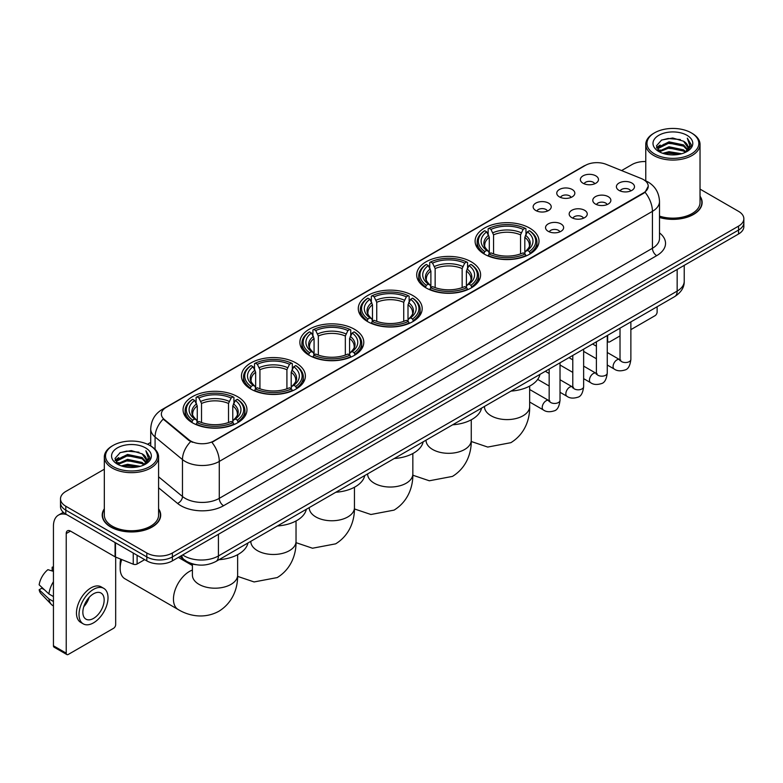 <?xml version="1.0" encoding="UTF-8"?>
<svg xmlns="http://www.w3.org/2000/svg" width="783" height="783" viewBox="0 0 783 783"><rect width="100%" height="100%" fill="white"/><g stroke="black" fill="none" stroke-linecap="round" stroke-linejoin="round"><path stroke-width="1.17" d="M296.023 362.969A31.956 18.449 0 0 0 261.199 358.976A31.956 18.449 0 0 0 241.467 376.016A31.956 18.449 0 0 0 250.834 389.063A31.956 18.449 0 0 0 285.658 393.066A31.956 18.449 0 0 0 305.38 376.016A31.956 18.449 0 0 0 296.023 362.969M471.239 261.806A31.956 18.449 0 0 0 436.415 257.813A31.956 18.449 0 0 0 416.693 274.853A31.956 18.449 0 0 0 426.05 287.899A31.956 18.449 0 0 0 460.874 291.902A31.956 18.449 0 0 0 480.605 274.853A31.956 18.449 0 0 0 471.239 261.806M412.837 295.534A31.956 18.449 0 0 0 378.013 291.53A31.956 18.449 0 0 0 358.281 308.571A31.956 18.449 0 0 0 367.648 321.617A31.956 18.449 0 0 0 402.472 325.62A31.956 18.449 0 0 0 422.194 308.571A31.956 18.449 0 0 0 412.837 295.534M354.425 329.251A31.956 18.449 0 0 0 319.601 325.248A31.956 18.449 0 0 0 299.879 342.298A31.956 18.449 0 0 0 309.236 355.345A31.956 18.449 0 0 0 344.06 359.338A31.956 18.449 0 0 0 363.792 342.298A31.956 18.449 0 0 0 354.425 329.251M237.611 396.697A31.956 18.449 0 0 0 202.787 392.694A31.956 18.449 0 0 0 183.065 409.734A31.956 18.449 0 0 0 192.422 422.781A31.956 18.449 0 0 0 227.246 426.784A31.956 18.449 0 0 0 246.968 409.734A31.956 18.449 0 0 0 237.611 396.697M529.651 228.088A31.956 18.449 0 0 0 494.827 224.085A31.956 18.449 0 0 0 475.095 241.135A31.956 18.449 0 0 0 484.462 254.181A31.956 18.449 0 0 0 519.286 258.175A31.956 18.449 0 0 0 539.007 241.135A31.956 18.449 0 0 0 529.651 228.088M559.405 196.876A9.044 5.217 180 0 1 557.613 195.398A9.044 5.217 180 0 1 560.608 188.909A9.044 5.217 180 0 1 572.197 189.496A9.044 5.217 180 0 1 573.988 195.398A9.044 5.217 180 0 1 559.405 196.876M571.101 197.414A5.422 3.132 0 0 0 569.642 195.887A5.422 3.132 0 0 0 564.298 195.094A5.422 3.132 0 0 0 560.511 197.414M535.787 210.51A9.044 5.217 180 0 1 533.996 209.032A9.044 5.217 180 0 1 536.991 202.543A9.044 5.217 180 0 1 548.58 203.13A9.044 5.217 180 0 1 550.371 209.032A9.044 5.217 180 0 1 535.787 210.51M547.474 211.058A5.422 3.132 0 0 0 546.025 209.531A5.422 3.132 0 0 0 540.671 208.738A5.422 3.132 0 0 0 536.893 211.058M583.032 183.242A9.044 5.217 180 0 1 581.231 181.764A9.044 5.217 180 0 1 584.226 175.275A9.044 5.217 180 0 1 595.814 175.852A9.044 5.217 180 0 1 597.615 181.764A9.044 5.217 180 0 1 583.032 183.242M594.718 183.78A5.422 3.132 0 0 0 593.26 182.253A5.422 3.132 0 0 0 587.916 181.46A5.422 3.132 0 0 0 584.128 183.78M595.432 204.04A9.044 5.217 180 0 1 593.641 202.562A9.044 5.217 180 0 1 596.636 196.073A9.044 5.217 180 0 1 608.225 196.65A9.044 5.217 180 0 1 610.016 202.562A9.044 5.217 180 0 1 595.432 204.04M607.119 204.578A5.422 3.132 0 0 0 605.66 203.051A5.422 3.132 0 0 0 600.316 202.259A5.422 3.132 0 0 0 596.538 204.578M571.815 217.674A9.044 5.217 180 0 1 570.024 216.196A9.044 5.217 180 0 1 573.019 209.707A9.044 5.217 180 0 1 584.607 210.294A9.044 5.217 180 0 1 586.398 216.196A9.044 5.217 180 0 1 571.815 217.674M583.501 218.212A5.422 3.132 0 0 0 582.043 216.695A5.422 3.132 0 0 0 576.699 215.893A5.422 3.132 0 0 0 572.911 218.212M548.198 231.308A9.044 5.217 180 0 1 546.397 229.83A9.044 5.217 180 0 1 549.392 223.341A9.044 5.217 180 0 1 560.99 223.928A9.044 5.217 180 0 1 562.781 229.83A9.044 5.217 180 0 1 548.198 231.308M559.884 231.856A5.422 3.132 0 0 0 558.426 230.329A5.422 3.132 0 0 0 553.082 229.536A5.422 3.132 0 0 0 549.294 231.856M619.05 190.406A9.044 5.217 180 0 1 617.258 188.928A9.044 5.217 180 0 1 620.253 182.439A9.044 5.217 180 0 1 631.842 183.016A9.044 5.217 180 0 1 633.633 188.928A9.044 5.217 180 0 1 619.05 190.406M630.736 190.944A5.422 3.132 0 0 0 629.287 189.417A5.422 3.132 0 0 0 623.934 188.625A5.422 3.132 0 0 0 620.156 190.944M641.306 178.544A16.277 9.396 180 0 1 643.479 179.601A16.277 9.396 180 0 1 648.246 186.246A16.277 9.396 180 0 1 643.479 192.892L213.739 440.995A16.277 9.396 180 0 1 188.889 439.743L164.313 419.473A16.277 9.396 180 0 1 161.367 414.08A16.277 9.396 180 0 1 166.133 407.434L585.351 165.409A16.277 9.396 180 0 1 606.199 164.352L641.306 178.544M196.298 564.729A18.087 10.443 180 0 1 184.857 560.452L180.021 556.459M104.325 508.793A29.245 16.883 0 0 0 102.211 515.087A29.245 16.883 0 0 0 110.785 527.028A29.245 16.883 0 0 0 142.643 530.688A29.245 16.883 0 0 0 160.701 515.087A29.245 16.883 0 0 0 158.587 508.793M648.246 186.246L645.055 192.227L643.479 193.372L211.909 442.307A21.102 12.185 60 0 1 219.279 461.432A24.116 13.928 180 0 1 185.179 461.432A24.116 13.928 180 0 1 182.468 459.572L155.083 436.983A24.116 13.928 180 0 1 150.718 428.996L150.718 445.967M104.325 469.213L65.801 491.46A18.087 10.443 0 0 0 60.506 498.84L60.506 506.718A18.087 10.443 0 0 0 65.801 514.098L146.803 560.873L146.803 556.928A18.087 10.443 0 0 0 172.387 556.928L738.555 230.055A18.087 10.443 0 0 0 743.85 222.675A18.087 10.443 0 0 1 738.555 230.055L172.387 556.928A18.087 10.443 0 0 1 146.803 556.928L65.801 510.164L146.803 556.928L146.803 552.994A18.087 10.443 0 0 0 172.387 552.994L738.555 226.121A18.087 10.443 0 0 0 743.85 218.731A18.087 10.443 0 0 0 738.555 211.351L700.031 189.104M60.506 502.784A18.087 10.443 0 0 0 65.801 510.164A18.087 10.443 0 0 1 60.506 502.784M192.549 442.307L188.889 440.457L163.216 419.081A21.102 14.114 129.5 0 0 155.083 436.983L155.083 449.295M659.501 217.498A29.245 16.883 0 0 0 702.136 202.494A29.245 16.883 0 0 0 700.031 196.19M645.769 161.543A18.087 10.443 0 0 0 631.969 164.587L621.594 170.577M150.718 442.434L147.537 444.274M60.506 498.84A18.087 10.443 0 0 0 65.801 506.229L146.803 552.994M146.803 560.873A18.087 10.443 0 0 0 172.387 560.873L738.555 234A18.087 10.443 0 0 0 743.85 226.61L743.85 218.731M607.256 340.341L607.667 340.576A3.015 1.742 120 0 0 608.293 341.956A3.015 1.742 120 0 0 609.8 341.809L620.019 335.907M630.873 329.643L654.989 315.715A3.015 1.742 120 0 0 657.123 312.026L657.123 306.75M607.667 340.576L607.667 335.3M654.568 153.997A25.927 14.965 0 0 0 691.232 153.997A25.927 14.965 0 0 0 691.232 132.826L692.084 133.325A27.131 15.66 0 0 1 700.031 144.395A27.131 15.66 0 0 1 683.285 158.871A27.131 15.66 0 0 1 653.717 155.474A27.131 15.66 0 0 1 645.769 144.395A27.131 15.66 0 0 1 653.717 133.325L654.568 132.826A25.927 14.965 0 0 0 654.568 153.997M659.501 216.108A27.131 15.66 0 0 0 700.031 202.494L700.031 144.395M659.501 217.302A28.942 16.707 0 0 0 701.842 202.494A28.942 16.707 0 0 0 700.031 196.67M662.741 153.292L668.995 151.687L681.68 153.722M664.532 153.84L668.995 152.92L679.83 154.182M658.836 151.276L668.995 146.764L683.559 149.837L685.898 151.785M659.462 151.794L668.995 147.997L683.559 151.07L685.252 152.362M658.004 150.444L658.337 147.175L668.995 141.84L683.559 144.914L687.543 149.436M657.867 149.847L658.337 148.408L668.995 143.074L683.559 146.147L687.259 150.023M685.096 152.489A15.073 8.701 0 0 0 687.973 147.38A15.073 8.701 0 0 0 683.559 141.224L687.963 147.674M686.965 135.293A19.898 11.491 0 0 0 658.875 135.263A19.898 11.491 0 0 0 658.738 151.491A19.898 11.491 0 0 0 658.826 151.54A19.898 11.491 0 0 0 687.053 151.491A19.898 11.491 0 0 0 686.965 135.293M683.559 141.224L672.724 137.994L661.596 140.04L656.438 145.873L659.863 152.088M686.329 151.892L691.135 145.795L691.232 144.698L687.317 138.16L689.784 145.481L685.252 152.421M692.084 133.325L691.232 132.826A25.927 14.965 0 0 0 654.568 132.826M687.317 138.16L691.232 144.943M661.341 140.167L668.153 138.483L680.358 139.58M656.634 148.085L658.855 146.343M663.749 144.258L668.153 143.406L679.928 144.375M663.749 149.181L668.153 148.33L679.928 149.299M664.659 153.869L668.153 153.253L679.81 154.182M656.506 147.605L660.157 145.012M658.444 150.913L660.157 149.935M483.884 253.839L484.746 251.549A28.697 16.57 0 0 1 484.746 230.711L486.713 231.846A25.927 14.965 0 0 0 486.713 250.413L488.661 251.519L489.297 253.849M489.297 252.899L489.297 237.308L486.713 231.846M488.152 234.323L488.152 228.744L489.003 228.254A28.697 16.57 0 0 1 525.099 228.254L523.132 229.39A25.927 14.965 0 0 0 490.98 229.39L493.554 234.851L493.554 253.907M520.548 253.907L520.548 234.851L523.132 229.39M511.045 391.089A33.16 19.144 0 0 0 539.976 374.382M488.152 255.493A29.901 17.265 0 0 0 525.961 255.493L525.099 254.015A28.697 16.57 0 0 1 489.003 254.015L488.152 256.002M525.961 256.002L525.961 255.493M484.746 230.711L483.884 231.2A29.901 17.265 0 0 0 477.15 242.113A29.901 17.265 0 0 0 483.884 253.036M525.099 228.254L525.961 228.744L525.961 234.323M489.003 254.015L490.98 252.88A25.927 14.965 0 0 0 523.132 252.88L525.099 254.015M486.713 250.413L484.746 251.549M490.98 229.39L489.003 228.254M488.661 235.213A23.187 13.389 0 0 0 488.661 251.519L488.768 251.597C485.48 248.407 484.139 246.244 484.746 245.108A22.306 12.88 0 0 1 489.297 237.308M530.228 253.036A29.901 17.265 0 0 0 536.962 242.113A29.901 17.265 0 0 0 530.228 231.2L529.367 230.711A28.697 16.57 0 0 1 529.367 251.549L530.228 253.839M529.367 251.549L527.39 250.413A25.927 14.965 0 0 0 527.39 231.846L529.367 230.711M527.39 231.846L524.816 237.308L524.816 252.899L525.442 251.519L527.39 250.413M524.816 237.308A22.306 12.88 0 0 1 529.367 245.108C529.974 246.254 528.623 248.417 525.334 251.597L525.442 251.519A23.187 13.389 0 0 0 525.442 235.213M524.816 253.849L524.816 252.899M425.472 287.557L426.334 285.276A28.697 16.57 0 0 1 426.334 264.429L428.311 265.574A25.927 14.965 0 0 0 428.311 284.131L430.259 285.247L430.885 287.567M430.885 286.617L430.885 271.035L428.311 265.574M429.74 268.04L429.74 262.462L430.601 261.972A28.697 16.57 0 0 1 466.697 261.972L464.72 263.108A25.927 14.965 0 0 0 432.568 263.108L435.152 268.569L435.152 287.635M462.146 287.635L462.146 268.569L464.72 263.108M452.633 424.807A33.16 19.144 0 0 0 481.565 408.1M429.74 289.211A29.901 17.265 0 0 0 467.559 289.211L466.697 287.733A28.697 16.57 0 0 1 430.601 287.733L429.74 289.73M467.559 289.73L467.559 289.211M426.334 264.429L425.472 264.918A29.901 17.265 0 0 0 418.739 275.841A29.901 17.265 0 0 0 425.472 286.754M466.697 261.972L467.559 262.462L467.559 268.04M430.601 287.733L432.568 286.598A25.927 14.965 0 0 0 464.72 286.598L466.697 287.733M428.311 284.131L426.334 285.276M432.568 263.108L430.601 261.972M430.259 268.931A23.187 13.389 0 0 0 430.259 285.247L430.366 285.315C427.068 282.125 425.727 279.962 426.344 278.826A22.306 12.88 0 0 1 430.885 271.035M471.816 286.754A29.901 17.265 0 0 0 478.55 275.841A29.901 17.265 0 0 0 471.816 264.918L470.965 264.429A28.697 16.57 0 0 1 470.965 285.276L471.816 287.557M470.965 285.276L468.988 284.131A25.927 14.965 0 0 0 468.988 265.574L470.965 264.429M468.988 265.574L466.404 271.035L466.404 286.617L467.04 285.247L468.988 284.131M466.404 271.035A22.306 12.88 0 0 1 470.955 278.826C471.562 279.971 470.221 282.134 466.932 285.315L467.04 285.247A23.187 13.389 0 0 0 467.04 268.931M466.404 287.567L466.404 286.617M367.07 321.284L367.932 318.994A28.697 16.57 0 0 1 367.932 298.157L369.899 299.292A25.927 14.965 0 0 0 369.899 317.859L371.847 318.965L372.483 321.294M372.483 320.345L372.483 304.753L369.899 299.292M371.338 301.758L371.338 296.18L372.189 295.69A28.697 16.57 0 0 1 408.286 295.69L406.318 296.835A25.927 14.965 0 0 0 374.166 296.835L376.74 302.297L376.74 321.353M403.734 321.353L403.734 302.297L406.318 296.835M394.221 458.525A33.16 19.144 0 0 0 423.163 441.827M371.338 322.939A29.901 17.265 0 0 0 409.147 322.939L408.286 321.461A28.697 16.57 0 0 1 372.189 321.461L371.338 323.448M409.147 323.448L409.147 322.939M367.932 298.157L367.07 298.646A29.901 17.265 0 0 0 360.337 309.559A29.901 17.265 0 0 0 367.07 320.472M408.286 295.69L409.147 296.18L409.147 301.758M372.189 321.461L374.166 320.316A25.927 14.965 0 0 0 406.318 320.316L408.286 321.461M369.899 317.859L367.932 318.994M374.166 296.835L372.189 295.69M371.847 302.649A23.187 13.389 0 0 0 371.847 318.965L371.954 319.033C368.666 315.852 367.325 313.689 367.932 312.544A22.306 12.88 0 0 1 372.483 304.753M413.414 320.472A29.901 17.265 0 0 0 420.148 309.559A29.901 17.265 0 0 0 413.414 298.646L412.553 298.157A28.697 16.57 0 0 1 412.553 318.994L413.414 321.284M412.553 318.994L410.576 317.859A25.927 14.965 0 0 0 410.576 299.292L412.553 298.157M410.576 299.292L408.002 304.753L408.002 320.345L408.628 318.965L410.576 317.859M408.002 304.753A22.306 12.88 0 0 1 412.543 312.544C413.16 313.689 411.809 315.852 408.52 319.033L408.628 318.965A23.187 13.389 0 0 0 408.628 302.649M408.002 321.294L408.002 320.345M308.659 355.002L309.52 352.712A28.697 16.57 0 0 1 309.52 331.875L311.497 333.01A25.927 14.965 0 0 0 311.497 351.577L313.445 352.683L314.071 355.012M314.071 354.063L314.071 338.471L311.497 333.01M312.926 335.486L312.926 329.907L313.787 329.418A28.697 16.57 0 0 1 349.884 329.418L347.906 330.553A25.927 14.965 0 0 0 315.755 330.553L318.338 336.015L318.338 355.071M345.332 355.071L345.332 336.015L347.906 330.553M335.819 492.253A33.16 19.144 0 0 0 364.751 475.545M312.926 356.656A29.901 17.265 0 0 0 350.735 356.656L349.884 355.179A28.697 16.57 0 0 1 313.787 355.179L312.926 357.165M350.735 357.165L350.735 356.656M309.52 331.875L308.659 332.364A29.901 17.265 0 0 0 301.925 343.277A29.901 17.265 0 0 0 308.659 354.2M349.884 329.418L350.735 329.907L350.735 335.486M313.787 355.179L315.755 354.043A25.927 14.965 0 0 0 347.906 354.043L349.884 355.179M311.497 351.577L309.52 352.712M315.755 330.553L313.787 329.418M313.445 336.367A23.187 13.389 0 0 0 313.445 352.683L313.552 352.761C310.254 349.57 308.913 347.407 309.52 346.272A22.306 12.88 0 0 1 314.071 338.471M355.002 354.2A29.901 17.265 0 0 0 361.736 343.277A29.901 17.265 0 0 0 355.002 332.364L354.141 331.875A28.697 16.57 0 0 1 354.141 352.712L355.002 355.002M354.141 352.712L352.174 351.577A25.927 14.965 0 0 0 352.174 333.01L354.141 331.875M352.174 333.01L349.59 338.471L349.59 354.063L350.226 352.683L352.174 351.577M349.59 338.471A22.306 12.88 0 0 1 354.141 346.272C354.748 347.417 353.407 349.58 350.118 352.761L350.226 352.683A23.187 13.389 0 0 0 350.226 336.367M349.59 355.012L349.59 354.063M250.257 388.72L251.108 386.44A28.697 16.57 0 0 1 251.108 365.592L253.085 366.738A25.927 14.965 0 0 0 253.085 385.295L255.033 386.411L255.659 388.73M255.659 387.781L255.659 372.199L253.085 366.738M254.514 369.204L254.514 363.625L255.375 363.136A28.697 16.57 0 0 1 291.472 363.136L289.504 364.271A25.927 14.965 0 0 0 257.353 364.271L259.927 369.733L259.927 388.799M286.921 388.799L286.921 369.733L289.504 364.271M277.407 525.97A33.16 19.144 0 0 0 306.349 509.263M254.514 390.374A29.901 17.265 0 0 0 292.333 390.374L291.472 388.897A28.697 16.57 0 0 1 255.375 388.897L254.514 390.893M292.333 390.893L292.333 390.374M251.108 365.592L250.257 366.082A29.901 17.265 0 0 0 243.523 377.005A29.901 17.265 0 0 0 250.257 387.918M291.472 363.136L292.333 363.625L292.333 369.204M255.375 388.897L257.353 387.761A25.927 14.965 0 0 0 289.504 387.761L291.472 388.897M253.085 385.295L251.108 386.44M257.353 364.271L255.375 363.136M255.033 370.095A23.187 13.389 0 0 0 255.033 386.411L255.141 386.479C251.852 383.288 250.511 381.125 251.118 379.99A22.306 12.88 0 0 1 255.659 372.199M296.591 387.918A29.901 17.265 0 0 0 303.334 377.005A29.901 17.265 0 0 0 296.591 366.082L295.739 365.592A28.697 16.57 0 0 1 295.739 386.44L296.591 388.72M295.739 386.44L293.762 385.295A25.927 14.965 0 0 0 293.762 366.738L295.739 365.592M293.762 366.738L291.188 372.199L291.188 387.781L291.814 386.411L293.762 385.295M291.188 372.199A22.306 12.88 0 0 1 295.729 379.99C296.336 381.135 294.995 383.298 291.707 386.479L291.814 386.411A23.187 13.389 0 0 0 291.814 370.095M291.188 388.73L291.188 387.781M121.717 559.542A22.609 13.057 120 0 0 120.161 568.38L120.161 563.457A16.58 9.572 -60 0 1 120.69 559.131M120.161 568.38A22.609 13.057 120 0 0 124.84 578.725L178.132 609.497A22.609 13.057 -60 0 1 174.668 591.38A22.609 13.057 -60 0 1 189.437 571.453A22.609 13.057 -60 0 1 192.412 570.063M191.845 422.448L192.706 420.158A28.697 16.57 0 0 1 192.706 399.32L194.673 400.456A25.927 14.965 0 0 0 194.673 419.022L196.631 420.128L197.257 422.458M197.257 421.508L197.257 405.917L194.673 400.456M196.112 402.922L196.112 397.343L196.964 396.854A28.697 16.57 0 0 1 233.07 396.854L231.093 397.999A25.927 14.965 0 0 0 198.941 397.999L201.525 403.46L201.525 422.517M228.519 422.517L228.519 403.46L231.093 397.999M219.005 559.688A33.16 19.144 0 0 0 247.937 542.991M196.112 424.102A29.901 17.265 0 0 0 233.921 424.102L233.07 422.624A28.697 16.57 0 0 1 196.964 422.624L196.112 424.611M233.921 424.611L233.921 424.102M192.706 399.32L191.845 399.81A29.901 17.265 0 0 0 185.111 410.723A29.901 17.265 0 0 0 191.845 421.636M233.07 396.854L233.921 397.343L233.921 402.922M196.964 422.624L198.941 421.479A25.927 14.965 0 0 0 231.093 421.479L233.07 422.624M194.673 419.022L192.706 420.158M198.941 397.999L196.964 396.854M196.631 403.813A23.187 13.389 0 0 0 196.631 420.128L196.739 420.197C193.44 417.016 192.099 414.853 192.706 413.708A22.306 12.88 0 0 1 197.257 405.917M238.189 421.636A29.901 17.265 0 0 0 244.922 410.723A29.901 17.265 0 0 0 238.189 399.81L237.327 399.32A28.697 16.57 0 0 1 237.327 420.158L238.189 422.448M237.327 420.158L235.36 419.022A25.927 14.965 0 0 0 235.36 400.456L237.327 399.32M235.36 400.456L232.776 405.917L232.776 421.508L233.412 420.128L235.36 419.022M232.776 405.917A22.306 12.88 0 0 1 237.327 413.708C237.934 414.853 236.593 417.016 233.295 420.197L233.412 420.128A23.187 13.389 0 0 0 233.412 403.813M232.776 422.458L232.776 421.508M137.103 555.264L137.103 564.005L144.669 559.639M66.702 514.627A24.116 13.928 -120 0 0 58.431 515.126A24.116 13.928 -120 0 0 53.44 526.166L53.44 645.789L66.232 653.169L66.232 533.546A6.029 3.484 60 0 1 67.475 530.786A6.029 3.484 60 0 1 70.49 531.089L115.072 556.821L115.072 542.55M66.232 653.169A3.015 1.742 120 0 0 66.849 654.549L54.066 647.169A3.015 1.742 -60 0 1 53.44 645.789M66.849 654.549A3.015 1.742 120 0 0 68.356 654.402L113.555 628.309A3.015 1.742 120 0 0 115.678 624.619L115.678 557.105M137.103 564.005A3.015 1.742 180 0 1 133.247 564.2L115.473 557.016A3.015 1.742 180 0 1 115.072 556.821M93.51 618.413A15.073 8.701 120 0 0 103.356 605.132A15.073 8.701 120 0 0 101.046 593.054A15.073 8.701 120 0 0 93.51 593.808A15.073 8.701 120 0 0 83.664 607.089A15.073 8.701 120 0 0 85.973 619.167A15.073 8.701 120 0 0 93.51 618.413M83.771 606.737A15.073 8.701 120 0 0 89.184 597.36M53.44 567.597L52.158 567.215L52.158 570.239L53.44 570.983M103.767 588.356L101.203 586.878A20.495 11.833 120 0 0 90.955 587.896A20.495 11.833 120 0 0 77.566 605.964A20.495 11.833 120 0 0 80.708 622.387L83.262 623.865A20.495 11.833 120 0 0 93.51 622.847A20.495 11.833 120 0 0 106.909 604.789A20.495 11.833 120 0 0 103.767 588.356A20.495 11.833 120 0 0 93.51 589.374A20.495 11.833 120 0 0 80.12 607.442A20.495 11.833 120 0 0 83.262 623.865M53.44 581.691A19.898 11.491 120 0 0 48.908 593.954L39.15 584.823A15.68 9.053 120 0 1 47.9 569.672L53.44 571.355M53.44 596.568L48.908 593.954M44.425 589.765L41.773 588.229L39.15 589.746L48.908 598.878L53.44 601.491M48.908 598.878A19.898 11.491 120 0 0 51.365 604.437A19.898 11.491 120 0 0 52.872 605.621L53.44 605.944M53.44 566.853A15.68 9.053 120 0 0 52.158 567.215M39.15 589.746A15.68 9.053 120 0 0 41 593.651L51.365 604.437M113.124 466.599A25.927 14.965 0 0 0 149.788 466.599A25.927 14.965 0 0 0 149.788 445.429L150.639 445.919A27.131 15.66 0 0 1 158.587 456.998A27.131 15.66 0 0 1 141.84 471.474A27.131 15.66 0 0 1 112.272 468.077A27.131 15.66 0 0 1 104.325 456.998A27.131 15.66 0 0 1 112.272 445.919L113.124 445.429A25.927 14.965 0 0 0 113.124 466.599M104.325 456.998L104.325 515.087A27.131 15.66 0 0 0 112.272 526.166A27.131 15.66 0 0 0 141.84 529.562A27.131 15.66 0 0 0 158.587 515.087L158.587 456.998M104.325 509.273A28.942 16.707 0 0 0 102.514 515.087A28.942 16.707 0 0 0 110.99 526.9A28.942 16.707 0 0 0 142.535 530.522A28.942 16.707 0 0 0 160.398 515.087A28.942 16.707 0 0 0 158.587 509.273M121.296 465.895L127.56 464.29L140.235 466.316M123.088 466.433L127.56 465.513L138.385 466.776M117.391 463.879L127.56 459.367L142.114 462.44L144.454 464.378M118.018 464.388L127.56 460.59L142.114 463.663L143.808 464.965M116.559 463.037L116.902 459.778L127.56 454.443L142.114 457.517L146.098 462.039M116.432 462.44L116.902 461.001L127.56 455.667L142.114 458.74L145.814 462.626M143.651 465.092A15.073 8.701 0 0 0 146.529 459.973A15.073 8.701 0 0 0 142.114 453.817L146.519 460.277M145.53 447.886A19.898 11.491 0 0 0 117.43 447.866A19.898 11.491 0 0 0 117.303 464.084A19.898 11.491 0 0 0 117.391 464.133A19.898 11.491 0 0 0 145.609 464.084A19.898 11.491 0 0 0 145.53 447.886M142.114 453.817L131.28 450.587L120.161 452.633L114.993 458.466L118.419 464.681M144.894 464.485L149.7 458.388L149.788 457.292L145.883 450.754L148.349 458.084L143.818 465.014M150.639 445.919L149.788 445.429A25.927 14.965 0 0 0 113.124 445.429M145.883 450.754L149.788 457.546M119.897 452.76L126.709 451.086L138.924 452.183M115.189 460.688L117.421 458.936M122.314 456.861L126.709 456.009L138.483 456.969M122.314 461.784L126.709 460.933L138.483 461.892M123.215 466.472L126.709 465.856L138.366 466.785M115.062 460.198L118.713 457.605M117.01 463.516L118.713 462.528M164.313 419.473L164.313 420.187M188.889 439.743L188.889 440.457M213.739 440.995L213.739 441.485M659.501 232.903A30.146 17.402 180 0 1 656.692 255.659L223.547 505.73A6.029 3.484 60 0 1 219.279 498.35L652.435 248.27A24.116 13.928 0 0 0 659.501 238.423L659.501 201.505A24.116 13.928 180 0 1 652.435 211.351A21.102 12.185 -120 0 0 645.055 192.227M223.547 505.73A30.146 17.402 180 0 1 180.912 505.73A30.146 17.402 180 0 1 177.535 503.41L158.587 487.789M190.69 441.573A21.102 14.114 129.5 0 0 182.468 459.572L182.468 496.491A24.116 13.928 0 0 0 185.179 498.35A24.116 13.928 0 0 0 219.279 498.35L219.279 461.432L652.435 211.351L652.435 248.27A6.029 3.484 60 0 0 656.692 255.659M659.501 201.505C659.09 192.833 655.273 186.334 648.06 181.999L645.016 180.511A21.102 9.885 112 0 0 644.732 180.413M164.342 408.667A21.102 12.185 -120 0 0 162.159 409.489C154.936 413.825 151.129 420.324 150.718 428.996M162.159 409.489L583.58 166.182A21.102 12.185 60 0 1 585.175 165.507M172.387 552.994L172.387 560.873M738.555 226.121L738.555 234M65.801 506.229L65.801 514.098M158.587 476.798L182.468 496.491A6.029 4.032 -50.5 0 1 177.535 503.41M182.703 554.912A24.116 13.928 0 0 0 184.318 555.95A24.116 13.928 0 0 0 218.428 555.95L677.158 291.1A24.116 13.928 0 0 0 684.225 281.254C684.401 287.244 681.21 292.362 674.662 296.62L215.932 561.47A12.058 6.959 60 0 0 218.428 555.95L218.428 534.29M677.158 269.44L677.158 291.1A12.058 6.959 60 0 1 674.662 296.62M181.725 555.48A12.058 8.065 129.5 0 0 183.829 559.395L180.168 556.38M529.66 386.088L529.66 406.543A22.609 13.057 180 0 1 523.044 415.773A22.609 13.057 180 0 1 491.068 415.773A22.609 13.057 180 0 1 484.442 406.543L484.501 407.424M520.548 234.851A22.306 12.88 0 0 0 493.554 234.851M521.184 232.747A23.187 13.389 0 0 0 492.928 232.747M471.258 419.805L471.258 440.261A22.609 13.057 180 0 1 464.632 449.491A22.609 13.057 180 0 1 432.656 449.491A22.609 13.057 180 0 1 426.04 440.261L426.089 441.142M462.146 268.569A22.306 12.88 0 0 0 435.152 268.569M462.773 266.465A23.187 13.389 0 0 0 434.516 266.465M412.847 453.523L412.847 473.979A22.609 13.057 180 0 1 406.23 483.209A22.609 13.057 180 0 1 374.254 483.209A22.609 13.057 180 0 1 367.628 473.979L367.687 474.87M403.734 302.297A22.306 12.88 0 0 0 376.74 302.297M404.371 300.192A23.187 13.389 0 0 0 376.114 300.192M354.445 487.251L354.445 507.707A22.609 13.057 180 0 1 347.818 516.937A22.609 13.057 180 0 1 315.843 516.937A22.609 13.057 180 0 1 309.226 507.707L309.275 508.588M345.332 336.015A22.306 12.88 0 0 0 318.338 336.015M345.959 333.91A23.187 13.389 0 0 0 317.702 333.91M296.033 520.969L296.033 541.425A22.609 13.057 180 0 1 289.416 550.655A22.609 13.057 180 0 1 257.441 550.655A22.609 13.057 180 0 1 250.814 541.425L250.863 542.306M286.921 369.733A22.306 12.88 0 0 0 259.927 369.733M287.557 367.628A23.187 13.389 0 0 0 259.3 367.628M237.631 554.687L237.631 575.143A22.609 13.057 180 0 1 231.005 584.372A22.609 13.057 180 0 1 199.029 584.372A22.609 13.057 180 0 1 192.412 575.143L192.461 576.034M228.519 403.46A22.306 12.88 0 0 0 201.525 403.46M229.145 401.356A23.187 13.389 0 0 0 200.888 401.356M630.873 321.901L630.873 359.407A5.422 3.132 180 0 1 629.033 361.756A5.422 3.132 180 0 1 621.614 361.619A5.422 3.132 180 0 1 620.019 359.407L619.842 360.581L620.332 360.18M630.873 359.407C630.129 365.71 628.181 369.224 625.02 369.968C620.537 371.348 616.935 371.034 614.205 369.028A5.422 3.132 -60 0 1 613.373 364.682A5.422 3.132 -60 0 1 616.916 359.896A5.422 3.132 -60 0 1 617.161 359.769A5.422 3.132 -60 0 1 619.637 359.632L620.733 360.063M607.256 335.535L607.256 373.041A5.422 3.132 180 0 1 605.416 375.39A5.422 3.132 180 0 1 597.987 375.253A5.422 3.132 180 0 1 596.401 373.041L596.225 374.215L596.715 373.814M607.256 373.041C606.512 379.344 604.554 382.858 601.403 383.601C596.92 384.991 593.318 384.678 590.588 382.662A5.422 3.132 -60 0 1 589.756 378.316A5.422 3.132 -60 0 1 593.299 373.53A5.422 3.132 -60 0 1 593.543 373.403A5.422 3.132 -60 0 1 596.01 373.266L597.116 373.697M583.638 349.179L583.638 386.675A5.422 3.132 180 0 1 581.798 389.024A5.422 3.132 180 0 1 574.37 388.897A5.422 3.132 180 0 1 572.784 386.675L572.608 387.849L573.097 387.448M583.638 386.675C582.895 392.978 580.937 396.501 577.785 397.235C573.303 398.625 569.691 398.312 566.97 396.296A5.422 3.132 -60 0 1 566.138 391.95A5.422 3.132 -60 0 1 569.681 387.174A5.422 3.132 -60 0 1 569.926 387.037A5.422 3.132 -60 0 1 572.393 386.9L573.499 387.34M560.021 362.813L560.021 400.309A5.422 3.132 180 0 1 558.181 402.668A5.422 3.132 180 0 1 550.752 402.531A5.422 3.132 180 0 1 549.167 400.309L548.991 401.483L549.47 401.082M560.021 400.309C559.277 406.612 557.32 410.135 554.158 410.869C549.686 412.259 546.074 411.946 543.353 409.94A5.422 3.132 -60 0 1 542.521 405.584A5.422 3.132 -60 0 1 546.064 400.808A5.422 3.132 -60 0 1 546.309 400.671A5.422 3.132 -60 0 1 548.775 400.534L549.881 400.974M66.232 533.546L70.49 531.089M115.473 542.776L115.473 557.016M133.247 564.2L133.247 553.043M583.58 166.182L587.446 164.381M215.932 561.47C206.223 566.344 196.523 566.344 186.824 561.47L183.829 559.395M684.225 281.254L684.225 265.359M608.293 341.956L607.256 341.359M701.842 204.911L701.842 202.494M657.828 150.228L657.828 149.23M645.769 180.834L645.769 144.395M529.66 406.543C529.974 417.897 525.745 433.576 510.868 442.679L487.731 447.064L471.239 441.495M477.15 247.634L477.15 242.113M536.962 247.634L536.962 242.113M471.258 440.261C471.562 451.615 467.343 467.294 452.457 476.407L429.319 480.782L412.837 475.212M418.739 281.351L418.739 275.841M478.55 281.351L478.55 275.841M412.847 473.979C413.15 485.333 408.932 501.012 394.055 510.125L370.917 514.5L354.425 508.94M360.337 315.079L360.337 309.559M420.148 315.079L420.148 309.559M354.445 507.707C354.748 519.06 350.53 534.74 335.643 543.842L312.505 548.227L296.023 542.658M301.925 348.797L301.925 343.277M361.736 348.797L361.736 343.277M296.033 541.425C296.336 552.778 292.118 568.458 277.241 577.57L254.103 581.945L237.611 576.376M243.523 382.515L243.523 377.005M303.334 382.515L303.334 377.005M237.631 575.143C237.934 586.496 233.716 602.176 218.829 611.288C203.502 619.617 187.812 615.438 178.132 609.497M185.111 416.243L185.111 410.723M244.922 416.243L244.922 410.723M192.412 565.522L178.367 557.418M192.412 564.024L192.412 575.143M614.205 369.028L607.256 365.015M596.401 358.751L583.638 351.381M620.019 328.165L620.019 359.407M619.637 359.632L607.256 352.477M596.401 346.213L592.584 344.011M590.588 382.662L583.638 378.649M572.784 372.385L560.021 365.015M596.401 341.809L596.401 373.041M596.01 373.266L583.638 366.121M572.784 359.847L568.957 357.645M566.97 396.296L560.021 392.283M549.167 386.019L537.696 379.403M572.784 355.443L572.784 386.675M572.393 386.9L560.021 379.755M549.167 373.491L545.34 371.279M543.353 409.94L529.66 402.031M549.167 369.077L549.167 400.309M548.775 400.534L529.66 389.503M58.431 515.126L63.315 512.307M160.398 517.504L160.398 515.087M116.383 462.831L116.383 461.833M102.514 517.504L102.514 515.087"/></g></svg>
